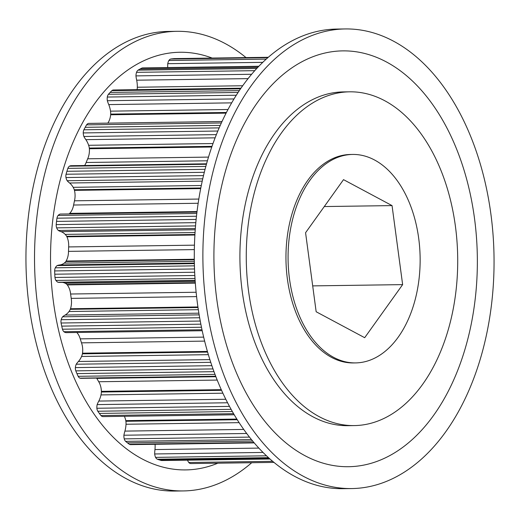 <?xml version="1.0" encoding="UTF-8"?>
<svg xmlns="http://www.w3.org/2000/svg" width="520" height="520" viewBox="0 0 520 520"><rect width="100%" height="100%" fill="white"/><g stroke="black" fill="none" stroke-linecap="round" stroke-linejoin="round"><path stroke-width="0.78" d="M345.235 28.945L336.648 29.068A229.833 145.567 89.2 0 0 195.845 222.372A229.833 145.567 89.2 0 0 294.827 476.444A229.833 145.567 89.2 0 0 343.115 488.683L351.702 488.566A229.833 145.567 89.2 0 0 492.505 295.256A229.833 145.567 89.2 0 0 393.529 41.184A229.833 145.567 89.2 0 0 345.235 28.945A229.833 145.567 89.2 0 0 204.431 222.255A229.833 145.567 89.2 0 0 303.413 476.326A229.833 145.567 89.2 0 0 351.702 488.566M304.87 455.644A207.942 131.709 89.2 0 0 470.893 325.767A207.942 131.709 89.2 0 0 386.399 61.945A207.942 131.709 89.2 0 0 220.376 191.822A207.942 131.709 89.2 0 0 304.87 455.644M349.642 91.819L343.285 91.91A166.9 105.71 89.2 0 0 241.04 232.284A166.9 105.71 89.2 0 0 312.917 416.793A166.9 105.71 89.2 0 0 347.984 425.678L354.334 425.588A166.9 105.71 -90.8 0 1 319.267 416.702A166.9 105.71 -90.8 0 1 247.39 232.2A166.9 105.71 -90.8 0 1 349.642 91.819A166.9 105.71 -90.8 0 1 384.709 100.711A166.9 105.71 -90.8 0 1 456.586 285.214A166.9 105.71 -90.8 0 1 354.334 425.588M355.57 362.908L353.45 362.941A104.247 66.027 -90.8 0 1 331.552 357.39A104.247 66.027 -90.8 0 1 286.656 242.151A104.247 66.027 -90.8 0 1 350.519 154.472L352.638 154.44A104.247 66.027 -90.8 0 1 374.543 159.991A104.247 66.027 -90.8 0 1 419.438 275.236A104.247 66.027 -90.8 0 1 355.57 362.908A104.247 66.027 -90.8 0 1 333.665 357.357A104.247 66.027 -90.8 0 1 288.776 242.119A104.247 66.027 -90.8 0 1 352.638 154.44M195.13 280.488L59.748 282.392A27.573 17.466 -90.8 0 1 57.967 282.269A9.256 5.863 -90.8 0 1 57.922 282.25A9.256 5.863 -90.8 0 1 55.926 280.442A5.727 3.627 -90.8 0 1 54.97 277.472A44.005 27.872 -90.8 0 1 54.789 274.209A44.005 27.872 -90.8 0 1 54.652 270.933A5.727 3.627 -90.8 0 1 55.302 267.8A9.256 5.863 -90.8 0 1 57.142 265.57A27.573 17.466 -90.8 0 1 59.917 264.947A20.709 13.117 89.2 0 0 64.246 263.114A12.844 8.132 89.2 0 0 65.819 261.528L66.118 261.053A14.625 9.263 89.2 0 0 68.504 251.368L68.653 246.928A14.625 9.263 89.2 0 0 66.93 236.815L66.664 236.288A12.844 8.132 89.2 0 0 65.208 234.383A20.709 13.117 89.2 0 0 61.029 231.66A27.573 17.466 -90.8 0 1 58.767 230.711A27.573 17.466 -90.8 0 1 58.318 230.458L195.325 228.534M55.926 280.442L195 278.486M202.208 330.726L66.125 332.644A9.256 5.863 -90.8 0 1 64.578 332.163A9.256 5.863 -90.8 0 1 63.863 331.702L202 329.758M215.781 376.428L81.107 378.326A9.256 5.863 -90.8 0 1 79.905 378.144A5.727 3.627 -90.8 0 1 79.788 378.085A5.727 3.627 -90.8 0 1 78.143 376.311L215 374.381M234.234 414.765L102.96 416.611A5.727 3.627 -90.8 0 1 101.913 416.312A5.727 3.627 -90.8 0 1 100.965 415.551L233.597 413.686M273.981 462.404L190.775 463.574A5.727 3.627 -90.8 0 1 189.742 463.268A5.727 3.627 -90.8 0 1 188.786 462.501A9.256 5.863 -90.8 0 1 187.551 460.168M272.688 461.318L188.786 462.501M254.228 442.897L130.669 444.632A5.727 3.627 -90.8 0 1 129.467 444.327A5.727 3.627 -90.8 0 1 129.37 444.269L253.903 442.52M270.003 459.01L161.792 460.531A5.727 3.627 -90.8 0 1 161.408 460.506A44.005 27.872 -90.8 0 1 159.367 459.901A44.005 27.872 -90.8 0 1 157.333 459.225A5.727 3.627 -90.8 0 1 157.228 459.166A5.727 3.627 -90.8 0 1 155.571 457.379L266.513 455.812M155.571 457.379A9.256 5.863 -90.8 0 1 154.661 453.966A27.573 17.466 -90.8 0 1 154.96 449.566A20.709 13.117 89.2 0 0 155.071 444.288M129.37 444.269A44.005 27.872 -90.8 0 1 127.484 442.851A44.005 27.872 -90.8 0 1 125.619 441.37A5.727 3.627 -90.8 0 1 124.222 438.874A9.256 5.863 -90.8 0 1 123.897 435.221A27.573 17.466 -90.8 0 1 124.904 431.106A20.709 13.117 89.2 0 0 126.022 424.249A12.844 8.132 89.2 0 0 125.912 421.285L125.801 420.641A14.625 9.263 89.2 0 0 124.391 416.312M100.965 415.551A44.005 27.872 -90.8 0 1 99.372 413.419A44.005 27.872 -90.8 0 1 97.812 411.229A5.727 3.627 -90.8 0 1 96.863 408.259A9.256 5.863 -90.8 0 1 97.149 404.606A27.573 17.466 -90.8 0 1 98.8 401.063A20.709 13.117 89.2 0 0 101.003 394.914A12.844 8.132 89.2 0 0 101.387 392.022L101.387 391.352A14.625 9.263 89.2 0 0 98.716 381.745L96.831 378.397A14.625 9.263 89.2 0 0 96.674 378.105M78.143 376.311A44.005 27.872 -90.8 0 1 76.947 373.607A44.005 27.872 -90.8 0 1 75.797 370.857A5.727 3.627 -90.8 0 1 75.361 367.607A9.256 5.863 -90.8 0 1 76.239 364.215A27.573 17.466 -90.8 0 1 78.422 361.478A20.709 13.117 89.2 0 0 81.569 356.46A12.844 8.132 89.2 0 0 82.414 353.834L82.517 353.184A14.625 9.263 89.2 0 0 81.504 342.849L80.23 338.858A14.625 9.263 89.2 0 0 76.797 332.488M63.863 331.702A5.727 3.627 -90.8 0 1 62.459 329.212A44.005 27.872 -90.8 0 1 61.743 326.125A44.005 27.872 -90.8 0 1 61.074 323.005A5.727 3.627 -90.8 0 1 61.184 319.703A9.256 5.863 -90.8 0 1 62.595 316.791A27.573 17.466 -90.8 0 1 65.156 315.048A20.709 13.117 89.2 0 0 69.03 311.506A12.844 8.132 89.2 0 0 70.278 309.322L70.493 308.744A14.625 9.263 89.2 0 0 71.201 298.376L70.616 294.014A14.625 9.263 89.2 0 0 67.294 284.914L66.957 284.512A12.844 8.132 89.2 0 0 65.247 283.257A20.709 13.117 89.2 0 0 62.186 282.353M58.318 230.458A9.256 5.863 -90.8 0 1 56.641 227.864A5.727 3.627 -90.8 0 1 56.206 224.614A44.005 27.872 -90.8 0 1 56.557 221.397A44.005 27.872 -90.8 0 1 56.959 218.192A5.727 3.627 -90.8 0 1 58.104 215.442A9.256 5.863 -90.8 0 1 60.255 214.052L196.957 212.128M68.984 213.928A12.844 8.132 89.2 0 0 69.329 213.701L69.693 213.369A14.625 9.263 89.2 0 0 73.6 205.023L74.471 200.811A14.625 9.263 89.2 0 0 74.457 190.365L74.289 189.755A12.844 8.132 89.2 0 0 73.19 187.323A20.709 13.117 89.2 0 0 69.589 183.001A27.573 17.466 -90.8 0 1 67.151 180.733A9.256 5.863 -90.8 0 1 65.956 177.547A5.727 3.627 -90.8 0 1 66.059 174.245A44.005 27.872 -90.8 0 1 66.93 171.294A44.005 27.872 -90.8 0 1 67.847 168.369A5.727 3.627 -90.8 0 1 69.414 166.192A9.256 5.863 -90.8 0 1 71.234 165.704L206.544 163.8M84.637 165.516A14.625 9.263 89.2 0 0 86.138 162.494L87.678 158.795A14.625 9.263 89.2 0 0 89.375 148.74L89.31 148.077A12.844 8.132 89.2 0 0 88.647 145.294A20.709 13.117 89.2 0 0 85.859 139.659A27.573 17.466 -90.8 0 1 83.876 136.487A9.256 5.863 -90.8 0 1 83.233 132.931A5.727 3.627 -90.8 0 1 83.876 129.792A44.005 27.872 -90.8 0 1 85.209 127.309A44.005 27.872 -90.8 0 1 86.573 124.872A5.727 3.627 -90.8 0 1 88.445 123.416A9.256 5.863 -90.8 0 1 88.77 123.396L222.014 121.517M107.828 123.123A14.625 9.263 89.2 0 0 110.663 114.77L110.708 114.108A12.844 8.132 89.2 0 0 110.52 111.156A20.709 13.117 89.2 0 0 108.745 104.591A27.573 17.466 -90.8 0 1 107.335 100.724A9.256 5.863 -90.8 0 1 107.296 97.045A5.727 3.627 -90.8 0 1 108.44 94.289A44.005 27.872 -90.8 0 1 110.136 92.437A44.005 27.872 -90.8 0 1 111.859 90.656A5.727 3.627 -90.8 0 1 113.523 89.986L240.962 88.192M137.098 89.655A12.844 8.132 89.2 0 0 137.319 87.237A20.709 13.117 89.2 0 0 136.675 80.191A27.573 17.466 -90.8 0 1 135.948 75.894A9.256 5.863 -90.8 0 1 136.513 72.332A5.727 3.627 -90.8 0 1 138.066 70.148A44.005 27.872 -90.8 0 1 140.017 69.062A44.005 27.872 -90.8 0 1 141.98 68.049A5.727 3.627 -90.8 0 1 142.76 67.906L258.843 66.267M167.726 67.555A27.573 17.466 -90.8 0 1 167.752 63.687A9.256 5.863 -90.8 0 1 168.883 60.489A5.727 3.627 -90.8 0 1 170.749 59.027A44.005 27.872 -90.8 0 1 172.816 58.773A44.005 27.872 -90.8 0 1 174.889 58.598L268.288 57.285M268.502 457.659L157.333 459.225M154.661 453.966L263.036 452.439M269.276 458.354L159.367 459.901M258.863 448.103L154.96 449.566M269.971 458.978L161.408 460.506M127.484 442.851L252.707 441.09M125.619 441.37L251.478 439.595M124.222 438.874L249.483 437.112M123.897 435.221L246.708 433.491M243.75 429.435L124.904 431.106M239.135 422.656L126.022 424.249M125.912 421.285L237.256 419.718M236.853 419.075L125.801 420.641M99.372 413.419L232.356 411.548M97.812 411.229L231.12 409.357M96.863 408.259L229.495 406.393M97.149 404.606L227.584 402.772M225.81 399.276L98.8 401.063M222.892 393.198L101.003 394.914M101.387 392.022L221.578 390.332M221.28 389.662L101.387 391.352M98.716 381.745L217.217 380.075M215.897 376.721L96.831 378.397M79.905 378.144L215.709 376.233M76.947 373.607L214 371.676M75.797 370.857L213.011 368.927M75.361 367.607L211.887 365.69M76.239 364.215L210.756 362.323M209.892 359.625L78.422 361.478M208.364 354.673L81.569 356.46M82.414 353.834L207.597 352.072M207.415 351.429L82.517 353.184M81.504 342.849L204.639 341.113M203.665 337.123L80.23 338.858M62.459 329.212L201.474 327.256M61.743 326.125L200.857 324.161M61.074 323.005L200.258 321.048M61.184 319.703L199.661 317.752M62.595 316.791L199.167 314.873M198.881 313.17L65.156 315.048M198.334 309.686L69.03 311.506M70.278 309.322L198.016 307.528M197.931 306.95L70.493 308.744M71.201 298.376L196.599 296.615M196.131 292.253L70.616 294.014M67.294 284.914L195.319 283.114M195.292 282.704L66.957 284.512M195.195 281.431L65.247 283.257M57.967 282.269L195.124 280.345M54.97 277.472L194.825 275.502M54.789 274.209L194.662 272.24M54.652 270.933L194.532 268.97M55.302 267.8L194.428 265.844M57.142 265.57L194.376 263.64M194.363 263.055L59.917 264.947M194.331 261.287L64.246 263.114M65.819 261.528L194.311 259.721M194.311 259.252L66.118 261.053M68.504 251.368L194.344 249.6M194.447 245.161L68.653 246.928M66.93 236.815L194.889 235.014M194.922 234.481L66.664 236.288M195.039 232.55L65.208 234.383M61.029 231.66L195.234 229.775M56.641 227.864L195.533 225.908M56.206 224.614L195.819 222.651M56.557 221.397L196.131 219.433M56.959 218.192L196.475 216.229M58.104 215.442L196.787 213.493M69.329 213.701L196.983 211.9M197.022 211.575L69.693 213.369M73.6 205.023L198.166 203.268M198.816 199.062L74.471 200.811M74.457 190.365L200.688 188.591M200.811 187.974L74.289 189.755M201.305 185.523L73.19 187.323M69.589 183.001L202.234 181.136M67.151 180.733L202.748 178.828M65.956 177.547L203.495 175.617M66.059 174.245L204.302 172.302M66.93 171.294L205.049 169.351M67.847 168.369L205.822 166.433M69.414 166.192L206.414 164.268M86.138 162.494L207.402 160.791M208.5 157.099L87.678 158.795M89.375 148.74L211.77 147.017M211.998 146.354L89.31 148.077M212.992 143.546L88.647 145.294M85.859 139.659L215.111 137.839M83.876 136.487L216.372 134.622M83.233 132.931L217.828 131.034M83.876 129.792L219.161 127.888M85.209 127.309L220.246 125.405M86.573 124.872L221.344 122.974M88.445 123.416L222.001 121.537M110.663 114.77L226.089 113.145M226.434 112.476L110.708 114.108M227.994 109.505L110.52 111.156M108.745 104.591L231.673 102.862M107.335 100.724L233.994 98.943M107.296 97.045L236.294 95.225M108.44 94.289L238.076 92.463M110.136 92.437L239.304 90.623M111.859 90.656L240.513 88.842M242.684 85.755L137.319 87.237M136.675 80.191L248.053 78.624M135.948 75.894L251.622 74.269M136.513 72.332L254.755 70.668M138.066 70.148L256.75 68.477M140.017 69.062L257.757 67.405M141.98 68.049L258.713 66.404M167.752 63.687L262.762 62.348M168.883 60.489L266.214 59.118M170.749 59.027L267.858 57.655M172.816 58.773L268.119 57.434M343.519 179.647L392.048 205.602L402.636 284.622L364.689 337.701L316.16 311.753L305.572 232.726L343.519 179.647M402.636 284.622L312.695 285.889M392.048 205.602L324.285 206.55M212.154 58.078A208.852 132.281 89.2 0 0 55.289 202.897A208.852 132.281 89.2 0 0 141.888 458.796A208.852 132.281 89.2 0 0 217.854 463.19M246.019 57.596A229.833 145.567 89.2 0 0 225.173 43.557A229.833 145.567 89.2 0 0 176.885 31.317A229.833 145.567 89.2 0 0 36.075 224.62A229.833 145.567 89.2 0 0 135.057 478.693A229.833 145.567 89.2 0 0 183.352 490.932A229.833 145.567 89.2 0 0 251.713 462.716M176.885 31.317L168.298 31.434A229.833 145.567 89.2 0 0 27.495 224.744A229.833 145.567 89.2 0 0 126.471 478.816A229.833 145.567 89.2 0 0 174.766 491.056L183.352 490.932"/></g></svg>
